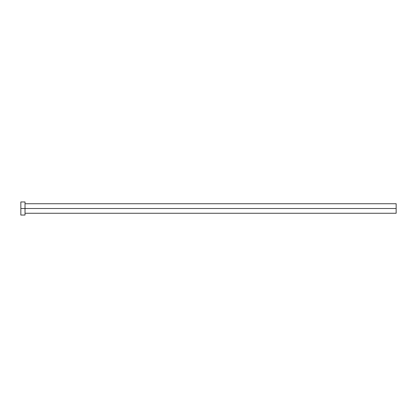 <?xml version="1.0" encoding="UTF-8"?>
<svg xmlns="http://www.w3.org/2000/svg" width="417" height="417" viewBox="0 0 417 417"><rect width="100%" height="100%" fill="white"/><g stroke="black" fill="none" stroke-linecap="round" stroke-linejoin="round"><path stroke-width="0.63" d="M20.85 215.052L20.85 201.948L20.85 208.5L396.15 208.5L396.15 213.264L396.15 208.5L20.85 208.5L20.85 215.052L25.02 215.052L25.02 201.948L25.02 215.052M396.15 208.5L396.15 203.736L396.15 208.5M25.02 213.264L396.15 213.264M20.85 201.948L25.02 201.948M25.02 203.736L396.15 203.736"/></g></svg>
